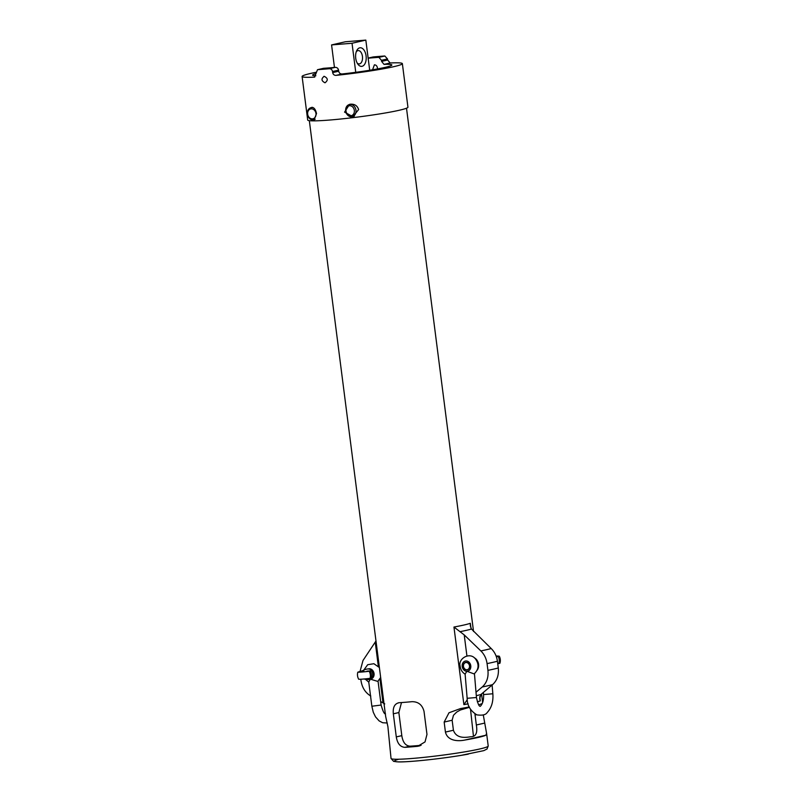 <?xml version="1.0" encoding="UTF-8"?>
<svg xmlns="http://www.w3.org/2000/svg" width="802" height="802" viewBox="0 0 802 802"><rect width="100%" height="100%" fill="white"/><g stroke="black" fill="none" stroke-linecap="round" stroke-linejoin="round"><path stroke-width="1.2" d="M380.669 677.479L377.782 681.409L370.584 679.234M465.23 674.241C462.213 672.387 460.508 669.64 460.117 666.001C457.922 658.883 469.661 651.435 475.456 658.893C479.315 664.457 478.874 669.459 474.112 673.911L466.924 671.284L465.11 674.051L467.155 698.301L476.458 697.519C477.872 703.775 479.115 706.652 480.187 706.141L480.187 706.141C479.305 707.274 484.147 704.206 483.556 694.552L483.365 692.387M350.815 115.749A5.053 4.15 77.1 0 1 346.263 108.531A5.053 4.15 77.1 0 1 353.461 107.959A5.053 4.15 77.1 0 1 350.815 115.749M351.607 116.751A6.215 5.113 -102.9 0 0 352.208 116.661A6.215 5.113 -102.9 0 0 355.887 109.814A6.215 5.113 -102.9 0 0 350.043 104.44A6.215 5.113 -102.9 0 0 349.431 104.531A6.215 5.113 -102.9 0 0 345.762 111.368A6.215 5.113 -102.9 0 0 351.607 116.751M314.524 110.305A5.053 4.15 77.1 0 1 313.261 118.696A5.053 4.15 77.1 0 1 307.687 112.581A5.053 4.15 77.1 0 1 314.524 110.305M313.371 107.749A6.215 5.113 -102.9 0 0 311.086 107.648A6.215 5.113 -102.9 0 0 307.417 111.899A6.215 5.113 -102.9 0 0 309.151 118.084A6.215 5.113 -102.9 0 0 313.863 119.779A6.215 5.113 -102.9 0 0 315.146 119.247M496.097 656.016A11.91 1.153 175.2 0 1 499.295 656.196L498.222 656.447A6.907 0.672 175.2 0 1 497.21 656.648L496.348 656.698M497.741 663.755L497.811 663.735A6.907 0.672 -4.8 0 0 498.814 663.535L499.897 663.294A7.779 6.396 77.1 0 0 499.295 656.196M466.794 669.75A3.649 3.007 77.1 0 1 463.716 664.357A3.649 3.007 77.1 0 1 468.949 664.267A3.649 3.007 77.1 0 1 466.794 669.75M465.681 662.382A3.82 3.148 -102.9 0 0 463.456 666.512A3.82 3.148 -102.9 0 0 466.904 669.891A3.82 3.148 -102.9 0 0 467.386 669.84M466.804 669.911A3.82 3.148 77.1 0 1 463.366 666.502A3.82 3.148 77.1 0 1 465.631 662.392A3.82 3.148 77.1 0 1 469.551 665.419A3.82 3.148 77.1 0 1 467.345 669.85A3.82 3.148 77.1 0 1 466.804 669.911M467.295 699.645L463.897 704.627L453.952 627.034L464.218 634.903L480.859 650.923C484.278 654.302 486.343 658.532 487.065 663.605L487.927 670.362C488.629 677.349 486.734 682.893 482.243 686.983L476.007 692.236M477.29 701.78A48.982 3.298 -7.3 0 0 480.278 700.878L479.646 698.662L480.909 694.512L492.598 684.617C497.09 680.517 498.984 674.983 498.283 667.996L497.42 661.239C496.699 656.166 494.633 651.936 491.215 648.547L471.476 629.039L470.323 625.881L470.333 623.284A48.982 3.298 -7.3 0 1 453.952 627.034M314.775 77.032L314.304 77.142A50.536 3.408 172.7 0 1 302.103 76.481L307.687 120.029A50.536 3.408 -7.3 0 0 338.203 119.267A50.536 3.408 -7.3 0 0 392.278 111.709A50.536 3.408 -7.3 0 0 407.937 107.187L402.363 63.639A50.536 3.408 172.7 0 1 336.038 75.368L342.173 73.964A39.96 2.697 -7.3 0 0 391.867 64.982A39.96 2.697 -7.3 0 0 384.028 64.381L390.163 62.977A50.536 3.408 172.7 0 1 402.363 63.639M359.968 671.705L362.995 660.497L375.988 640.968M370.785 696.046C365.351 692.758 362.083 687.635 361.01 680.677L360.82 679.224M384.749 703.905L380.659 701.539M401.491 702.562L398.855 712.557L401.812 735.645C402.815 742.291 405.541 745.8 410.002 746.171A39.96 2.697 -7.3 0 0 421.11 745.299M417.702 746.301A48.982 3.298 172.7 0 1 404.91 747.344C400.248 746.993 397.381 743.514 396.288 736.908L393.331 713.82C392.729 707.264 394.684 703.565 399.195 702.712A48.982 3.298 -7.3 0 0 411.977 701.68C418.283 701.65 422.303 704.868 424.017 711.334L426.975 734.411L425.03 741.92L417.702 746.301L420.007 745.77M398.273 702.853L399.195 702.712M483.285 714.943L486.583 733.389L485.832 735.233A48.982 3.298 172.7 0 1 464.609 740.096C458.704 741.319 447.636 741.359 445.431 732.076L444.158 722.071L448.99 712.777L460.569 708.547A48.982 3.298 -7.3 0 0 469.28 706.943M469.451 707.314L460.378 709.991L456.689 712.086L453.461 715.294L452.148 720.236L453.421 730.241C456.498 739.344 466.754 737.339 470.834 736.737C475.857 736.827 477.701 732.918 476.348 724.988L474.924 713.91M478.694 704.768A48.982 3.298 -7.3 0 0 481.791 703.685L482.273 703.494M309.331 120.661L385.652 716.417L387.907 726.642L391.035 758.441A48.982 3.298 172.7 0 0 418.684 757.89A48.982 3.298 172.7 0 0 469.832 750.973A48.982 3.298 172.7 0 0 488.207 745.99L486.593 733.389M310.965 107.679L312.028 107.318C314.133 107.528 315.637 109.613 316.529 113.553L314.043 119.889L313.161 119.869M350.374 104.2C354.624 103.899 357.371 105.694 358.614 109.583L352.83 116.671L344.569 112.12L349.552 104.35L350.374 104.2M474.333 657.79A7.779 6.396 77.1 0 1 477.17 670.211M368.158 58.215A39.96 2.697 172.7 0 1 378.895 57.353L381.461 60.31L387.486 58.937L387.627 60.01L381.602 61.393L381.461 60.31M381.602 61.393L384.028 64.381M342.173 73.964C340.299 74.015 339.136 73.102 338.695 71.218L332.67 72.601L332.539 71.518L338.554 70.145L338.695 71.218M338.554 70.145C338.113 68.28 337 67.358 335.226 67.358A39.96 2.697 172.7 0 1 323.717 68.29L323.216 68.411M316.008 73.573A39.96 2.697 -7.3 0 0 312.6 75.137A39.96 2.697 -7.3 0 0 315.868 75.779M372.579 69.794L374.394 64.822C376.018 64.892 377.03 65.904 377.411 67.859L377.411 68.942M323.457 68.33L317.512 69.694L314.544 77.102M324.168 76.32C327.978 78.185 328.249 80.34 325 82.786C321.321 80.902 321.051 78.746 324.168 76.32L323.858 76.37M332.67 72.601C333.101 74.466 334.213 75.398 336.038 75.368M390.163 62.977L387.627 60.01M323.717 68.29L317.782 69.654A50.536 3.408 -7.3 0 0 329.291 68.721C331.025 68.731 332.108 69.664 332.539 71.518M387.486 58.937L384.83 56A50.536 3.408 -7.3 0 0 373.331 56.932L372.679 57.082M302.103 76.481A50.536 3.408 172.7 0 1 310.685 73.433A50.536 3.408 172.7 0 1 315.878 72.33M370.945 670.001L370.955 670.823L369.161 671.254A11.91 0.802 172.7 0 1 362.263 671.996A11.91 0.802 172.7 0 1 357.812 672.176L362.715 670.662C366.544 668.627 369.281 668.407 370.945 670.001L370.955 670.823L366.855 671.154M357.812 672.176A7.779 6.396 -102.9 0 0 358.715 679.254A11.91 0.802 -7.3 0 0 370.063 678.332L372.008 678.271C370.735 679.725 367.988 679.946 363.777 678.943M370.063 678.332A7.779 6.396 -102.9 0 0 369.161 671.254M372.208 677.941A4.822 3.96 -102.9 0 0 373.521 672.657A4.822 3.96 -102.9 0 0 369.572 669.139M370.233 679.354L368.76 682.031L371.857 706.231L373.281 712.256L375.526 716.888L379.145 720.908L382.664 722.742L387.266 723.003M477.29 669.941A7.779 6.396 -102.9 0 0 474.553 657.981M356.268 51.769A6.687 3.779 -94.6 0 1 358.193 50.586A6.687 3.779 -94.6 0 1 362.494 56.942A6.687 3.779 -94.6 0 1 359.276 63.909A6.687 3.779 -94.6 0 1 357.181 63.047M355.727 58.255A9.333 5.273 85.4 0 0 357.852 64.13A9.333 5.273 85.4 0 0 365.191 63.268A9.333 5.273 85.4 0 0 364.128 50.255A9.333 5.273 85.4 0 0 356.75 50.586A9.333 5.273 85.4 0 0 355.727 58.255M365.832 40.1L352.028 43.258L331.577 44.922L345.381 41.764L365.832 40.1L369.702 70.265M352.028 43.258L355.747 72.31M331.577 44.922L334.454 67.428M371.216 678.913A5.213 4.281 -102.9 0 0 374.043 673.57A5.213 4.281 -102.9 0 0 368.379 668.898M466.924 671.284A5.213 4.281 77.1 0 1 462.173 666.201A5.213 4.281 77.1 0 1 466.052 660.958A5.213 4.281 77.1 0 1 470.804 666.041A5.213 4.281 77.1 0 1 466.924 671.284M498.222 656.447A7.779 6.396 77.1 0 1 498.814 663.535M496.338 656.658L497.21 656.648M467.155 698.301C467.105 705.299 470.323 710.813 476.819 714.853C482.303 715.635 485.761 714.863 487.195 712.537C491.536 707.875 493.42 701.62 492.849 693.77L483.556 694.552M498.283 667.996A77.744 5.243 172.7 0 1 487.927 670.362M497.42 661.239A77.744 5.243 172.7 0 1 487.065 663.605M476.298 695.675A52.872 3.559 -7.3 0 0 480.909 694.512M463.897 704.627A48.982 3.298 -7.3 0 0 468.157 703.825M482.243 686.983A68.421 4.611 -7.3 0 0 492.598 684.617M480.859 650.923A72.28 4.872 -7.3 0 0 491.215 648.547M459.947 631.685A51.258 3.459 -7.3 0 0 471.476 629.039M480.278 700.878L479.726 696.627M470.954 628.146L470.333 623.284M466.914 655.896L464.218 634.903M378.323 666.251L375.236 642.141M383.005 702.843L379.947 678.953M404.91 747.344L410.002 746.171M396.288 736.908L401.812 735.645M393.331 713.82L398.855 712.557M464.609 740.096L485.832 735.233M445.431 732.076L453.421 730.241M476.348 724.988L484.338 723.163M475.075 714.993L476.398 714.682M444.158 722.071L452.148 720.236M398.805 759.223A45.874 3.088 -7.3 0 0 411.797 761.339A45.874 3.088 -7.3 0 0 468.308 754.131M335.226 67.358L329.291 68.721M368.148 58.115L373.331 56.932M384.83 56L378.895 57.353M371.136 678.081A7.779 6.396 -102.9 0 0 370.233 671.003M372.178 677.921A6.526 5.363 -102.9 0 0 372.77 675.565A6.526 5.363 -102.9 0 0 372.719 674.031A6.526 5.363 -102.9 0 0 371.747 671.134A6.526 5.363 -102.9 0 0 371.125 670.211M372.168 678.051A7.779 7.779 0 0 0 372.77 675.565L372.8 675.124A5.323 4.371 -102.9 0 0 372.76 673.88A5.323 4.371 -102.9 0 0 371.968 671.515L371.747 671.134A7.779 7.779 0 0 0 371.055 670.121M370.323 669.51A4.822 3.96 77.1 0 1 372.419 677.359M363.988 671.384L359.887 671.715M385.501 713.84C384.399 714.321 382.935 711.384 381.11 705.048L371.857 706.231M351.106 104.15L349.431 104.531M354.344 116.17L352.208 116.661M312.379 107.348L311.086 107.648M314.765 119.568L313.863 119.779M474.443 673.67L476.458 697.519M492.849 693.77L492.107 685.018M473.421 735.905L470.523 709.299M482.644 702.562L481.541 693.941M473.541 631.495L406.504 108.21M488.207 745.99L487.014 749.038L483.806 750.632L461.06 755.384C438.955 759.033 408.619 762.211 398.283 761.9L393.612 761.359L391.035 758.441M373 56.982L368.138 58.095M381.11 705.048L378.053 681.189M379.396 667.545L373.882 663.715L367.697 664.698L363.687 670.211M365.391 679.234L368.78 682.191"/></g></svg>
